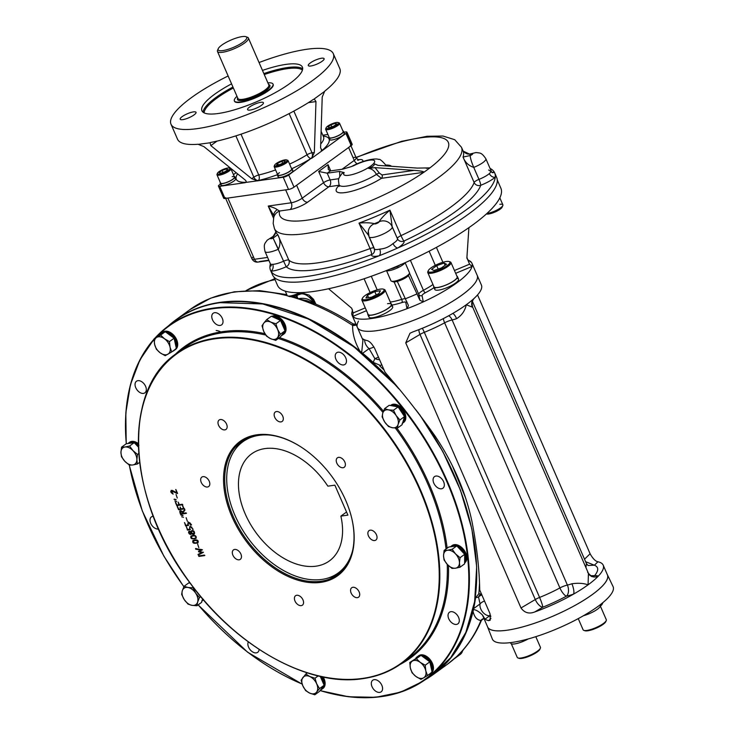 <?xml version="1.0" encoding="UTF-8"?>
<svg xmlns="http://www.w3.org/2000/svg" width="734" height="734" viewBox="0 0 734 734"><rect width="100%" height="100%" fill="white"/><g stroke="black" fill="none" stroke-linecap="round" stroke-linejoin="round"><path stroke-width="1.1" d="M342.897 130.891A8.01 1.982 156.5 0 1 343.54 131.303A8.01 1.982 156.5 0 1 336.979 136.313A8.01 1.982 156.5 0 1 328.85 137.689A8.01 1.982 156.5 0 1 328.988 136.946M342.888 132.698A8.01 1.982 156.5 0 1 344.347 133.175A8.01 1.982 156.5 0 1 337.796 138.185A8.01 1.982 156.5 0 1 329.667 139.561A8.01 1.982 156.5 0 1 330.309 138.166M291.407 168.279A8.01 1.982 156.5 0 1 292.049 168.692A8.01 1.982 156.5 0 1 290.196 171.105A8.01 1.982 156.5 0 1 282.434 174.848A8.01 1.982 156.5 0 1 277.369 175.077A8.01 1.982 156.5 0 1 277.498 174.334M291.407 170.086A8.01 1.982 156.5 0 1 292.866 170.563A8.01 1.982 156.5 0 1 291.013 172.976A8.01 1.982 156.5 0 1 283.251 176.72A8.01 1.982 156.5 0 1 278.177 176.949A8.01 1.982 156.5 0 1 278.828 175.554M234.219 176.408A8.01 1.982 156.5 0 1 234.862 176.821A8.01 1.982 156.5 0 1 230.88 180.573A8.01 1.982 156.5 0 1 222.576 183.601A8.01 1.982 156.5 0 1 220.182 183.206A8.01 1.982 156.5 0 1 220.31 182.463M234.219 178.215A8.01 1.982 156.5 0 1 235.678 178.701A8.01 1.982 156.5 0 1 231.696 182.445A8.01 1.982 156.5 0 1 223.393 185.482A8.01 1.982 156.5 0 1 220.989 185.078A8.01 1.982 156.5 0 1 221.64 183.683M451.805 545.812A10.707 6.927 54 0 1 452.172 545.509A10.707 6.927 54 0 1 454.328 544.656A10.707 6.927 54 0 1 465.017 551.573A10.707 6.927 54 0 1 464.75 562.831A10.707 6.927 54 0 1 464.613 562.923L464.75 562.831M464.613 562.776L466.118 559.125L465.723 555.537L464.117 551.821L461.53 548.555L458.365 546.215L455.098 545.169L451.327 546.124M466.118 559.125L464.613 562.749M450.841 546.509L452.016 545.757M451.291 546.151L450.401 546.793A10.707 6.927 54 0 1 450.401 546.793A10.707 6.927 54 0 1 452.557 545.94A10.707 6.927 54 0 1 455.19 546.124M452.025 545.72L454.942 545.215L458.199 546.224L461.374 548.527L463.98 551.775L465.622 555.482L466.053 559.079M458.374 547.582A10.707 6.927 54 0 1 463.117 552.629M464.677 556.225A10.707 6.927 54 0 1 464.622 561.96M405.095 262.699A10.707 2.642 156.5 0 1 388.892 270.708A10.707 2.642 156.5 0 1 386.222 270.635M400.856 264.561L401.599 264.24M389.91 269.158L397.461 266.644L400.801 264.433M399.837 265.002L393.681 268.112L389.993 269.121M390.736 405.379A10.707 6.927 54 0 1 391.112 405.076A10.707 6.927 54 0 1 401.434 407.82A10.707 6.927 54 0 1 405.517 419.729A10.707 6.927 54 0 1 403.691 422.399A10.707 6.927 54 0 1 403.205 422.701M402.149 423.399L404.177 421.6L405.058 418.692L404.663 415.105L403.049 411.398L400.47 408.122L397.305 405.783L394.039 404.746L391.112 405.076M402.847 423.013L403.691 422.399M390.516 405.526L393.883 404.783L397.14 405.792L400.314 408.095L402.92 411.352L404.562 415.059L404.994 418.655L404.15 421.591L402.149 423.417M404.039 418.233A10.707 6.927 54 0 1 403.746 421.013A10.707 6.927 54 0 1 402.553 423.123M390.983 405.608A10.707 6.927 54 0 1 396.323 406.563M399.388 408.829A10.707 6.927 54 0 1 403.25 414.664M418.38 656.003A10.707 6.927 54 0 1 418.756 655.701A10.707 6.927 54 0 1 427.307 656.893A10.707 6.927 54 0 1 431.335 673.014A10.707 6.927 54 0 1 430.886 673.307M431.821 672.225L432.702 669.307L432.308 665.729L430.693 662.013L428.106 658.747L424.94 656.407L421.032 655.361M430.482 673.638L431.335 673.014M431.564 672.372L429.785 674.041L431.592 672.39M421.683 655.361L417.903 656.315M432.473 669.472L431.785 672.206M417.426 656.701L418.6 655.948M415.738 658.352A10.707 6.927 54 0 1 416.985 656.985A10.707 6.927 54 0 1 419.674 656.077M422.756 656.627A10.707 6.927 54 0 1 425.536 658.178A10.707 6.927 54 0 1 428.069 660.554M418.6 655.902L421.518 655.407L424.775 656.407L427.95 658.719L430.564 661.967L432.207 665.674L432.638 669.27M430.555 673.317A10.707 6.927 54 0 1 429.564 674.298L430.005 673.931M430.298 663.921A10.707 6.927 54 0 1 431.665 670.114M429.564 674.298A10.707 6.927 54 0 1 428.317 674.941M203.428 599.861A10.707 6.927 54 0 1 203.235 600.008A10.707 6.927 54 0 1 202.786 600.293M202.382 600.623L203.235 600.008M201.694 601.008L203.492 599.375M203.465 599.366L201.694 601.036M203.006 599.366A10.707 6.927 54 0 1 202.098 600.733M129.193 442.584A10.707 6.927 54 0 1 129.597 442.263A10.707 6.927 54 0 1 131.744 441.409A10.707 6.927 54 0 1 138.341 443.602M138.946 445.309L135.781 442.969L132.524 441.923L128.744 442.877L132.359 441.969L135.616 442.978L138.79 445.281M128.267 443.263L127.826 443.547A10.707 6.927 54 0 1 127.826 443.547A10.707 6.927 54 0 1 129.982 442.694A10.707 6.927 54 0 1 132.606 442.877M135.79 444.327A10.707 6.927 54 0 1 138.405 446.556M162.645 332.374A10.707 6.927 54 0 1 163.012 332.071A10.707 6.927 54 0 1 171.563 333.264A10.707 6.927 54 0 1 175.591 349.393A10.707 6.927 54 0 1 175.142 349.678M176.077 348.595L176.967 345.686L176.564 342.099L174.958 338.383L172.371 335.117L169.205 332.777L165.939 331.731L162.168 332.685M165.939 331.731L165.297 331.731M174.747 350.008L175.591 349.393M174.05 350.393L175.857 348.76L174.05 350.412M176.738 345.842L176.05 348.577M167.022 333.007A10.707 6.927 54 0 1 169.802 334.548A10.707 6.927 54 0 1 172.334 336.924M174.554 340.292A10.707 6.927 54 0 1 175.931 346.485M174.82 349.687A10.707 6.927 54 0 1 173.82 350.678A10.707 6.927 54 0 1 172.582 351.311M161.682 333.071L165.783 331.777L169.04 332.786L172.215 335.089L174.82 338.337L176.463 342.044L176.674 345.806M159.994 334.722A10.707 6.927 54 0 1 161.251 333.355A10.707 6.927 54 0 1 163.939 332.456M271.736 316.409A10.707 6.927 54 0 1 284.966 324.281A10.707 6.927 54 0 1 283.92 333.988A10.707 6.927 54 0 1 283.434 334.3M282.379 334.988L284.407 333.19L285.287 330.282L284.893 326.694L283.278 322.988L280.691 319.712L277.525 317.382L274.268 316.336L272.075 316.565M284.113 332.052A10.707 6.927 54 0 1 282.15 335.273L283.92 333.988M281.434 322.51A10.707 6.927 54 0 1 283.196 325.566A10.707 6.927 54 0 1 284.15 328.74M282.15 335.273A10.707 6.927 54 0 1 281.305 335.759M272.112 316.583L274.103 316.382L277.36 317.382L280.535 319.685L283.15 322.942L284.792 326.648L285.223 330.245L284.37 333.181L282.37 335.007M273.186 317.079A10.707 6.927 54 0 1 278.7 319.602M323.199 677.042A10.707 6.927 54 0 1 324.052 678.721A10.707 6.927 54 0 1 323.006 688.419A10.707 6.927 54 0 1 322.556 688.703M321.464 689.419L323.492 687.62L324.382 684.712L323.978 681.124L321.896 676.766M322.162 689.033L323.006 688.419M323.492 687.62L321.464 689.437M324.153 684.877L323.465 687.611M320.529 676.941A10.707 6.927 54 0 1 322.29 679.996A10.707 6.927 54 0 1 323.235 683.171M321.767 676.739L323.877 681.079L324.309 684.675M323.199 686.483A10.707 6.927 54 0 1 321.235 689.703L321.685 689.336M321.235 689.703A10.707 6.927 54 0 1 320.4 690.189M222.824 50.6A15.588 3.853 156.5 0 1 218.227 48.719A15.588 3.853 156.5 0 1 230.907 40.076A15.588 3.853 156.5 0 1 245.881 36.7A15.588 3.853 156.5 0 1 240.578 43.774A15.588 3.853 156.5 0 1 222.824 50.6M246.496 37.058A16.854 4.165 156.5 0 1 247.45 37.26A16.854 4.165 156.5 0 1 248.386 38.012A16.854 4.165 156.5 0 1 240.009 45.903A16.854 4.165 156.5 0 1 222.53 52.288A16.854 4.165 156.5 0 1 217.475 51.453A16.854 4.165 156.5 0 1 217.558 50.261A16.854 4.165 156.5 0 1 218.062 49.417M267.901 82.896A21.066 5.202 156.5 0 1 273.011 84.08A21.066 5.202 156.5 0 1 262.533 93.934A21.066 5.202 156.5 0 1 240.688 101.916A21.066 5.202 156.5 0 1 234.366 100.879A21.066 5.202 156.5 0 1 236.99 96.337M217.016 141.112L210.823 145.607L210.062 142.671L210.713 142.451A88.493 21.864 -23.5 0 0 313.262 99.494L314.317 99.062L315.969 101.567L314.336 152.47L311.611 158.361L345.934 133.432A4.211 1.037 -23.5 0 0 346.916 132.157A4.211 1.037 -23.5 0 0 345.65 131.955L343.925 132.193M224.43 197.207A4.211 1.037 -23.5 0 0 223.723 198.272A4.211 1.037 -23.5 0 0 224.989 198.474L288.526 189.445A4.211 1.037 -23.5 0 0 294.022 187.142L351.228 145.598A4.211 1.037 -23.5 0 0 352.201 144.332A4.211 1.037 -23.5 0 0 350.944 144.121L346.2 133.23M220.53 184.014L219.402 184.83A4.211 1.037 -23.5 0 0 218.429 186.097A4.211 1.037 -23.5 0 0 219.695 186.308L245.11 182.693C246.661 182.179 246.56 181.179 244.789 179.683L203.887 146.598L198.006 144.259A88.493 21.864 -23.5 0 1 177.518 139.203L171.004 124.22A88.493 21.864 -23.5 0 0 260.873 108.99A88.493 21.864 -23.5 0 0 333.3 53.655A88.493 21.864 -23.5 0 0 259.047 62.537M245.872 182.417L283.241 177.27A4.211 1.037 -23.5 0 0 288.728 174.976L311.023 158.443A4.211 2.119 58 0 1 307.032 154.755L289.141 113.605M182.188 116.605A8.634 2.138 -23.5 0 0 180.188 119.211A8.634 2.138 -23.5 0 0 188.959 117.715A8.634 2.138 -23.5 0 0 196.033 112.32A8.634 2.138 -23.5 0 0 190.565 112.568A8.634 2.138 -23.5 0 0 182.188 116.605M322.116 61.271A8.634 2.138 -23.5 0 0 324.116 58.674A8.634 2.138 -23.5 0 0 318.648 58.922A8.634 2.138 -23.5 0 0 310.271 62.959A8.634 2.138 -23.5 0 0 308.271 65.565A8.634 2.138 -23.5 0 0 313.739 65.308A8.634 2.138 -23.5 0 0 322.116 61.271M250.184 110.054A8.634 2.138 -23.5 0 0 259.139 106.779A8.634 2.138 -23.5 0 0 263.433 102.732A8.634 2.138 -23.5 0 0 257.964 102.989A8.634 2.138 -23.5 0 0 249.588 107.017A8.634 2.138 -23.5 0 0 247.587 109.623A8.634 2.138 -23.5 0 0 250.184 110.054M273.085 84.282A21.066 5.202 156.5 0 1 268.305 90.814A21.066 5.202 156.5 0 1 247.496 100.769A21.066 5.202 156.5 0 1 234.467 101.072M262.478 70.409A54.775 13.533 156.5 0 1 302.39 67.097A54.775 13.533 156.5 0 1 275.14 92.723A54.775 13.533 156.5 0 1 218.347 113.486A54.775 13.533 156.5 0 1 201.914 110.779A54.775 13.533 156.5 0 1 231.559 83.85M228.136 75.978A88.493 21.864 -23.5 0 0 191.491 97.567A88.493 21.864 -23.5 0 0 171.004 124.22M321.822 150.461A4.211 3.037 81.9 0 0 322.465 150.131L323.052 150.048L322.134 150.461L320.584 147.938L322.217 97.035L324.703 91.19A88.493 21.864 -23.5 0 0 339.814 68.629L333.3 53.655M313.941 99.163L324.244 91.677M277.333 174.738A50.563 12.487 -23.5 0 1 258.35 180.5A4.211 2.486 77.3 0 0 258.744 174.976A4.211 1.037 -23.5 0 0 253.836 177.169A4.211 2.725 -126 0 0 258.35 180.5L257.817 180.885L251.725 178.701L210.823 145.607M209.841 142.809L198.611 144.304M236.137 172.683L233.449 174.628M327.914 134.478L322.813 135.203M299.72 292.655A10.111 2.496 156.5 0 1 290.187 295.976A10.111 2.496 156.5 0 1 287.719 295.93A10.111 2.496 156.5 0 1 287.159 295.472L285.269 291.132M301.766 292.591A8.762 2.165 156.5 0 1 291.545 296.573A8.762 2.165 156.5 0 1 289.398 296.527A8.762 2.165 156.5 0 1 288.893 296.077M405.122 262.689L409.462 272.663A10.111 2.496 156.5 0 1 409.407 273.378A10.111 2.496 156.5 0 1 407.122 275.709A10.111 2.496 156.5 0 1 391.47 281.177A10.111 2.496 156.5 0 1 390.91 280.727L386.57 270.736M408.719 274.342A8.762 2.165 156.5 0 1 408.7 275.021A8.762 2.165 156.5 0 1 406.719 277.039A8.762 2.165 156.5 0 1 393.158 281.773A8.762 2.165 156.5 0 1 392.644 281.333M499.836 204.327A10.111 2.496 156.5 0 1 502.873 204.832A10.111 2.496 156.5 0 1 502.818 205.548A10.111 2.496 156.5 0 1 496.734 210.144A10.111 2.496 156.5 0 1 487.358 213.392A10.111 2.496 156.5 0 1 486.954 213.438M502.129 206.511A8.762 2.165 156.5 0 1 502.111 207.181A8.762 2.165 156.5 0 1 494.982 212.043A8.762 2.165 156.5 0 1 486.559 213.943A8.762 2.165 156.5 0 1 486.459 213.897L486.559 213.943M281.81 161.232L285.15 160.764L284.214 162.416L279.948 164.535L276.617 165.012L277.544 163.361L281.81 161.232L282.663 163.187M278.168 164.792L277.544 163.361M274.599 165.545A7.588 1.872 -23.5 0 0 274.213 166.132A7.588 1.872 -23.5 0 0 274.167 166.673A7.588 1.872 -23.5 0 0 278.975 166.453A7.588 1.872 -23.5 0 0 286.324 162.911A7.588 1.872 -23.5 0 0 288.086 160.627A7.588 1.872 -23.5 0 0 287.664 160.287A7.588 1.872 -23.5 0 0 286.966 160.177M285.425 162.242A6.744 1.67 -23.5 0 0 286.609 159.911A6.744 1.67 -23.5 0 0 280.14 161.37A6.744 1.67 -23.5 0 0 274.654 165.113A6.744 1.67 -23.5 0 0 278.14 165.609A6.744 1.67 -23.5 0 0 285.425 162.242M279.507 172.628A7.588 1.872 -23.5 0 0 277.755 174.912A7.588 1.872 -23.5 0 0 285.453 173.6A7.588 1.872 -23.5 0 0 291.664 168.866L288.086 160.627M227.935 169.582L224.925 171.765L220.539 173.261L219.154 172.582L222.154 170.407L226.54 168.903L227.935 169.582M227.1 170.187L226.54 168.903M223.026 172.417L222.154 170.407M217.411 173.683A7.588 1.872 -23.5 0 0 217.025 174.27A7.588 1.872 -23.5 0 0 216.98 174.802A7.588 1.872 -23.5 0 0 219.255 175.178A7.588 1.872 -23.5 0 0 227.118 172.306A7.588 1.872 -23.5 0 0 230.898 168.756A7.588 1.872 -23.5 0 0 230.476 168.416A7.588 1.872 -23.5 0 0 229.779 168.306M219.457 174.05A6.744 1.67 -23.5 0 0 227.127 171.095A6.744 1.67 -23.5 0 0 229.421 168.04A6.744 1.67 -23.5 0 0 222.952 169.499A6.744 1.67 -23.5 0 0 217.466 173.242A6.744 1.67 -23.5 0 0 219.457 174.05M216.98 174.802L220.567 183.041A7.588 1.872 -23.5 0 0 228.265 181.738A7.588 1.872 -23.5 0 0 234.476 176.995A7.588 1.872 -23.5 0 0 232.201 176.619M327.97 126.964L330.97 124.78L335.365 123.275L336.75 123.954L333.75 126.138L329.355 127.643L327.97 126.964M331.841 126.789L330.97 124.78M335.915 124.56L335.365 123.275M326.089 128.156A7.588 1.872 -23.5 0 0 325.694 128.744A7.588 1.872 -23.5 0 0 325.657 129.285A7.588 1.872 -23.5 0 0 327.933 129.661A7.588 1.872 -23.5 0 0 335.796 126.789A7.588 1.872 -23.5 0 0 339.567 123.239A7.588 1.872 -23.5 0 0 339.145 122.899A7.588 1.872 -23.5 0 0 338.447 122.789M336.447 122.486A6.744 1.67 -23.5 0 0 330.19 124.661A6.744 1.67 -23.5 0 0 326.135 127.725A6.744 1.67 -23.5 0 0 332.952 127.037A6.744 1.67 -23.5 0 0 338.099 122.523A6.744 1.67 -23.5 0 0 336.447 122.486M325.657 129.285L329.236 137.524A7.588 1.872 -23.5 0 0 331.511 137.9A7.588 1.872 -23.5 0 0 339.374 135.019A7.588 1.872 -23.5 0 0 343.145 131.478L339.567 123.239M382.01 174.94A2.532 1.826 81.9 0 1 381.432 178.325L376.423 174.398C374.45 170.774 371.808 168.756 368.505 168.352L375.046 167.636L379.34 173.086L382.01 174.94L414.205 170.361C420.261 170.838 423.536 171.426 424.013 172.123L423.812 172.297A2.532 1.826 81.9 0 0 424.013 172.123M426.243 168.306L430.051 167.765A2.532 1.826 -98.1 0 1 429.83 167.893L417.325 168.095L378.166 165.37L374.579 163.948L377.909 165.343M339.796 176.444L339.585 171.435L344.182 172.6L341.888 173.563C338.035 179.417 338.117 178.16 339.025 184.739A25.268 6.239 156.5 0 0 352.889 184.729A25.268 6.239 156.5 0 0 376.423 174.398A2.532 0.505 154 0 1 379.34 173.086M339.154 185.243L328.979 186.693L307.656 202.171A5.055 3.266 54 0 1 302.234 198.171L323.556 182.693A5.055 3.266 -126 0 0 328.979 186.693A5.055 3.652 -98.1 0 0 330.144 179.931A5.055 1.248 -23.5 0 0 323.556 182.693L318.675 171.453L327.217 173.187L330.144 179.931L338.86 178.692M385.515 165.655L386.524 165.801L385.359 164.59C381.808 160.489 379.551 158.773 378.588 159.452C376.661 158.122 364.679 159.361 351.54 166.545L342.705 169.169L330.337 170.921L328.318 169.526L328.034 164.655L330.74 170.866M351.641 166.49L353.54 165.801A16.854 4.165 156.5 0 1 374.523 160.829A16.854 4.165 156.5 0 1 358.339 172.582A16.854 4.165 156.5 0 1 344.182 172.6M351.769 166.444L353.54 165.801M375.046 167.636L414.205 170.361M356.118 157.682A91.86 22.69 156.5 0 1 438.684 137.194A91.86 22.69 156.5 0 1 430.051 167.765L423.913 172.279M374.579 163.948C374.285 165.535 372.266 167.003 368.505 168.352M355.99 157.397L401.617 141.313L427.096 136.285L442.978 136.038L454.722 139.699L461.484 147.295A101.971 25.195 156.5 0 1 378.01 211.062A101.971 25.195 156.5 0 1 274.452 228.613L273.176 223.457L273.736 217.503A10.111 9.625 14.3 0 1 279.626 211.016L290.095 209.529A5.055 3.652 81.9 0 0 291.26 202.767L268.222 206.043L273.543 218.292M339.585 171.435L327.217 173.187L330.337 170.921M273.975 216.713A10.111 7.175 -2.1 0 1 273.754 215.411A10.111 7.175 -2.1 0 1 273.754 215.392A10.111 7.175 -2.1 0 1 277.278 209.713C275.745 208.41 272.727 207.181 268.222 206.043L273.754 215.539M277.278 209.713L279.626 211.016A91.86 22.69 156.5 0 0 328.337 215.695A91.86 22.69 156.5 0 0 423.812 172.297L381.432 178.325A30.314 7.487 156.5 0 1 346.338 192.4A30.314 7.487 156.5 0 1 339.172 185.317M368.229 232.017A10.111 9.689 7.8 0 1 374.404 223.696C370.551 222.696 365.413 222.503 358.999 223.118L370.074 248.578A101.971 25.195 156.5 0 1 288.838 260.13A5.055 4.872 -47.7 0 1 286.232 266.754A17.699 4.376 156.5 0 1 270.947 271.149A122.202 30.186 156.5 0 1 270.562 270.387A122.202 30.186 156.5 0 1 269.965 266.13A122.202 30.186 156.5 0 1 270.406 263.882M368.523 235.284L358.999 223.118A101.971 25.195 156.5 0 0 389.919 210.163L400.993 235.632A5.055 1.248 156.5 0 0 397.333 238.467M392.176 226.623A12.643 3.119 156.5 0 1 392.231 226.742A12.643 3.119 156.5 0 1 381.891 234.641A12.643 3.119 156.5 0 1 369.046 236.816A12.643 3.119 156.5 0 1 368.991 236.33A10.111 9.689 8 0 1 374.404 223.705A15.166 3.743 156.5 0 1 374.404 223.705A2.532 0.624 156.5 0 0 376.854 223.42A2.532 0.624 156.5 0 0 379.038 221.76C381.386 218.154 385.011 214.291 389.919 210.163L392.176 226.623A10.111 9.79 147 0 0 379.038 221.76L379.038 221.76A107.026 26.442 156.5 0 1 374.404 223.696M391.461 225.283A10.111 9.79 147.3 0 0 379.038 221.76M273.498 236.541A10.111 1.459 68.6 0 0 273.094 236.421A10.111 1.459 68.6 0 0 272.874 236.853L275.8 232.127M275.966 231.045C275.424 234.027 274.47 235.816 273.094 236.421A10.111 1.468 68.6 0 0 273.076 236.431A10.111 1.468 68.6 0 0 272.855 236.862A107.026 26.442 156.5 0 0 273.121 238.1L283.59 261.194A5.055 1.248 156.5 0 1 288.838 260.13L277.764 234.669C280.434 239.504 280.645 244.358 278.388 249.211A5.055 1.248 156.5 0 1 278.388 249.211L273.094 238.11A15.166 3.743 156.5 0 1 273.121 238.1L277.764 234.669A101.971 25.195 156.5 0 1 276.085 232.366L274.452 228.613M462.86 150.635C465.154 153.351 467.466 154.489 469.769 154.039L476.146 152.525C479.999 153.259 481.265 151.993 485.853 158.755A12.643 3.119 156.5 0 1 473.751 167.389A5.055 1.248 156.5 0 1 473.751 167.389A10.111 1.459 -111.4 0 1 470.228 155.535L463.053 157.058L474.127 182.518A101.971 25.195 156.5 0 1 400.993 235.632A5.055 0.541 64.9 0 0 403.948 241.036A17.699 4.376 156.5 0 1 397.837 247.945A122.202 30.186 156.5 0 1 379.184 255.762A122.202 30.186 156.5 0 1 270.947 271.149A5.055 4.165 -91.8 0 0 272.672 264.341L270.589 264.304L270.883 266.13L271.332 265.451M463.347 151.213L469.98 154.287A15.166 3.743 156.5 0 1 469.98 154.287L469.98 154.287A107.026 26.442 156.5 0 1 470.228 155.535A15.166 3.743 156.5 0 1 470.246 155.525A10.111 1.468 -111.4 0 0 473.751 167.389C468.521 165.655 464.961 162.214 463.053 157.058A101.971 25.195 156.5 0 0 463.117 151.039L461.484 147.295M485.853 158.755L491.376 171.453L489.367 173.573A5.055 3.863 -131 0 0 495.276 177.188A122.202 30.186 156.5 0 1 397.837 247.945A5.055 2.578 57.8 0 1 393.02 243.541C389.075 246.963 384.634 248.826 379.689 249.12A5.055 3.019 -102.6 0 1 379.184 255.762A17.699 4.376 156.5 0 1 371.496 254.634A107.026 26.442 156.5 0 1 286.232 266.754L283.59 261.194A12.643 3.119 156.5 0 1 272.672 264.341M270.91 265.754A5.055 3.863 49 0 1 269.965 266.13A17.699 4.376 156.5 0 1 270.892 265.369M490.037 168.389A122.202 30.186 156.5 0 1 494.303 172.16A122.202 30.186 156.5 0 1 494.688 172.93A122.202 30.186 156.5 0 1 495.276 177.188A17.699 4.376 156.5 0 1 480.715 185.298A107.026 26.442 156.5 0 1 403.948 241.036A5.055 4.899 -33 0 1 397.479 238.807M491.982 172.398A17.699 4.376 156.5 0 1 494.303 172.16A5.055 4.165 -91.8 0 1 492.514 172.719L488.67 169.985M225.347 197.648A8.432 2.083 -23.5 0 0 227.87 198.07L285.645 189.849L291.26 202.767A8.432 2.083 156.5 0 0 302.234 198.171L296.619 185.252L348.632 147.488A8.432 2.083 -23.5 0 0 350.577 144.947M272.874 236.853A15.166 3.743 156.5 0 1 272.855 236.862A2.532 0.624 156.5 0 0 270.424 238.55A2.532 0.624 156.5 0 0 273.094 238.11M494.688 172.93L496.643 177.426A122.202 30.186 156.5 0 1 396.617 253.836A122.202 30.186 156.5 0 1 272.516 274.874L270.562 270.387M466.888 257.698A63.665 15.726 -23.5 0 0 466.943 257.212L468.898 227.65L466.888 257.698L469.577 264.176L472.045 266.47A65.317 16.139 -23.5 0 0 471.907 263.203A65.317 16.139 -23.5 0 0 471.182 262.084L471.191 262.166M408.434 305.674L406.985 308.702A65.317 16.139 -23.5 0 0 423.289 301.876L419.912 300.234L408.425 275.47M366.486 310.684L352.834 316.4L353.1 312.959L351.751 308.28L352.403 310.757L351.981 312.014A65.317 16.139 -23.5 0 0 352.118 315.29A65.317 16.139 -23.5 0 0 352.834 316.4A65.317 16.139 -23.5 0 0 406.985 308.702L405.764 302.445A5.9 1.459 -23.5 0 0 401.966 302.555A2.532 0.982 72.7 0 0 401.691 299.38L394.094 281.911M352.494 309.821L352.403 310.757A65.317 16.139 -23.5 0 0 351.981 312.014L352.054 311.987M470.989 262.166L467.622 259.506L466.943 257.212M432.977 284.535A33.709 8.331 -23.5 0 1 423.426 290.279A2.532 0.734 -117.9 0 0 425.335 292.765A5.9 1.459 -23.5 0 0 422.068 295.618L423.289 301.876A65.317 16.139 -23.5 0 0 472.045 266.47L455.676 273.323M358.431 321.153L357.999 322.18A65.317 16.139 -23.5 0 0 357.385 327.41A65.317 16.139 -23.5 0 0 412.26 320.831A65.317 16.139 -23.5 0 0 420.435 317.565A65.317 16.139 -23.5 0 0 477.183 275.323L471.907 263.203M471.182 262.084A65.317 16.139 -23.5 0 0 468.191 260.258M408.269 305.115L397.277 281.397M466.879 258.139L467.622 259.506M328.575 288.756L351.751 308.28M273.901 277.002L277.535 285.379A121.78 30.085 -23.5 0 0 401.214 264.414A121.78 30.085 -23.5 0 0 500.891 188.262L497.257 179.885M222.191 332.796A19.387 13.983 81.9 0 0 216.154 330.511M194.941 540.435C192.363 541.674 192.721 542.49 196.015 542.903C198.611 541.646 198.253 540.82 194.941 540.435M192.235 531.012C189.143 534.581 197.776 533.572 192.235 531.012M189.601 531.71L189.198 531.866C188.895 533.251 189.464 533.875 190.913 533.719L189.858 531.526L189.335 531.783M191.033 533.609L189.858 531.526M194.015 533.535L194.308 532.077L193.501 531.058L191.904 531.113M190.968 531.48L191.546 530.746M194.482 533.939L191.776 533.581M191.326 534.068L189.849 533.893L188.913 532.792L189.014 531.343M183.014 515.451L181.17 514.91M180.812 511.038L180.683 513.616L183.078 513.277L180.812 511.038M183.014 513.13L181.069 510.846L180.527 511.121M183.06 511.543L184.885 509.524M186.482 513.204L180.775 514.011L180.105 510.653M182.775 504.588L177.032 505.405L175.674 502.285M178.848 504.588L178.114 502.111M176.151 499.652L174.307 499.111M137.909 380.671A7.166 4.633 -126 0 0 136.469 381.24A7.166 4.633 -126 0 0 139.166 392.029A7.166 4.633 -126 0 0 144.892 392.828A7.166 4.633 -126 0 0 145.075 385.295A7.166 4.633 -126 0 0 137.909 380.671M153.268 516.268A7.166 4.633 -126 0 0 152.874 516.305A7.166 4.633 -126 0 0 151.433 516.874A7.166 4.633 -126 0 0 151.25 524.397A7.166 4.633 -126 0 0 158.406 529.03A7.166 4.633 -126 0 0 158.535 529.012M248.321 641.892A7.166 4.633 -126 0 0 250.487 650.14A7.166 4.633 -126 0 0 257.717 652.306A7.166 4.633 -126 0 0 258.937 650.526A7.166 4.633 -126 0 0 259.13 649.434M374.184 679.656A7.166 4.633 -126 0 0 372.744 680.225A7.166 4.633 -126 0 0 373.202 688.749A7.166 4.633 -126 0 0 381.166 691.823A7.166 4.633 -126 0 0 381.863 685.327A7.166 4.633 -126 0 0 374.184 679.656M450.896 611.688A7.166 4.633 -126 0 0 449.456 612.257A7.166 4.633 -126 0 0 449.914 620.78A7.166 4.633 -126 0 0 457.869 623.854A7.166 4.633 -126 0 0 455.181 613.064A7.166 4.633 -126 0 0 450.896 611.688M435.941 476.054A7.166 4.633 -126 0 0 434.5 476.623A7.166 4.633 -126 0 0 434.959 485.146A7.166 4.633 -126 0 0 442.914 488.22A7.166 4.633 -126 0 0 443.097 480.687A7.166 4.633 -126 0 0 435.941 476.054M338.071 352.21A7.166 4.633 -126 0 0 336.631 352.779A7.166 4.633 -126 0 0 335.41 354.568A7.166 4.633 -126 0 0 338.135 362.532A7.166 4.633 -126 0 0 345.044 364.367A7.166 4.633 -126 0 0 345.228 356.843A7.166 4.633 -126 0 0 338.071 352.21M214.622 312.693A7.166 4.633 -126 0 0 213.181 313.262A7.166 4.633 -126 0 0 212.484 319.758A7.166 4.633 -126 0 0 221.604 324.859A7.166 4.633 -126 0 0 221.778 317.327A7.166 4.633 -126 0 0 214.622 312.693M368.459 535.912A5.826 3.771 54 0 1 369.037 530.627A5.826 3.771 54 0 1 375.505 533.132A5.826 3.771 54 0 1 375.881 540.068A5.826 3.771 54 0 1 368.459 535.912M351.136 593.035A5.826 3.771 54 0 1 351.705 587.75A5.826 3.771 54 0 1 358.183 590.246A5.826 3.771 54 0 1 358.559 597.182A5.826 3.771 54 0 1 351.136 593.035M294.985 601.018A5.826 3.771 54 0 1 295.554 595.733A5.826 3.771 54 0 1 302.032 598.238A5.826 3.771 54 0 1 302.408 605.165A5.826 3.771 54 0 1 294.985 601.018M232.898 555.188A5.826 3.771 54 0 1 233.467 549.904A5.826 3.771 54 0 1 239.945 552.408A5.826 3.771 54 0 1 240.321 559.336A5.826 3.771 54 0 1 232.898 555.188M201.244 482.394A5.826 3.771 54 0 1 201.822 477.109A5.826 3.771 54 0 1 208.3 479.614A5.826 3.771 54 0 1 208.667 486.541A5.826 3.771 54 0 1 201.244 482.394M218.576 425.28A5.826 3.771 54 0 1 219.145 419.995A5.826 3.771 54 0 1 225.622 422.49A5.826 3.771 54 0 1 225.999 429.427A5.826 3.771 54 0 1 218.576 425.28M274.727 417.288A5.826 3.771 54 0 1 275.296 412.003A5.826 3.771 54 0 1 281.773 414.508A5.826 3.771 54 0 1 282.15 421.444A5.826 3.771 54 0 1 274.727 417.288M336.814 463.117A5.826 3.771 54 0 1 337.383 457.832A5.826 3.771 54 0 1 343.861 460.337A5.826 3.771 54 0 1 344.237 467.274A5.826 3.771 54 0 1 336.814 463.117M176.903 492.853L175.912 489.596L177.591 493.468L171.316 491L173.151 494.12C170.334 492.285 170.031 491.037 172.251 490.376L176.903 492.853M177.252 498.01L176.05 494.45M176.619 501.515L174.775 500.983L176.619 501.515M175.894 499.845L174.05 499.304L175.894 499.845M176.766 505.598L175.417 502.478L176.94 505.01L178.912 504.735L178.261 502.239L179.325 504.68L182.289 504.258L182.518 504.772L176.766 505.598M183.656 508.442L182.527 505.827L184.28 508.91L178.582 509.726L177.215 506.588L178.757 509.139L180.692 508.864L179.986 507.24L181.096 508.809L183.656 508.442M180.509 514.204C179.05 510.589 179.83 509.791 182.83 511.809L184.629 509.717L184.885 510.314L183.124 512.396L183.482 513.222L185.996 512.864L186.225 513.387L180.509 514.204M183.491 517.314L181.647 516.773L183.491 517.314M182.757 515.635L180.913 515.094L182.757 515.635M187.353 521.25L186.152 517.699M185.757 525.278L187.72 524.994L188.133 522.103L190.923 525.186C188.592 521.837 187.739 521.929 188.363 525.471L185.583 525.865L184.638 522.709L185.757 525.278M187.583 529.489L189.555 529.205L189.968 526.315L193.161 529.333L191.326 527.104L190.198 526.838L189.601 527.232L190.189 529.673L187.409 530.067L186.473 526.92L187.583 529.489M191.611 533.416C189.996 537.233 186.335 528.865 190.923 531.838L192.28 530.517C195.923 530.875 194.758 536.802 191.611 533.416M192.776 535.453C195.583 535.233 196.657 536.196 196.024 538.352C191.831 539.435 190.161 538.664 191.005 536.031L192.776 535.453M194.712 539.903C197.519 539.692 198.602 540.655 197.96 542.811C193.776 543.885 192.106 543.114 192.941 540.49L194.712 539.903M198.822 547.619L197.62 544.068M201.006 549.977L195.73 549.206L195.501 548.665L201.988 549.601L199.382 551.454L203.208 552.418L198.253 555.005L198.015 554.473L202.006 552.335L198.758 551.895L198.474 551.252L201.006 549.977M198.886 556.427L198.657 555.904L204.355 555.087L204.584 555.61L198.886 556.427M320.923 582.356A83.015 53.692 54 0 1 224.494 491.523A83.015 53.692 54 0 1 299.848 446.235A83.015 53.692 54 0 1 351.54 517.424A83.015 53.692 54 0 1 320.923 582.356M351.485 517.195A82.171 53.142 54 0 1 337.649 574.694A82.171 53.142 54 0 1 321.125 581.227A82.171 53.142 54 0 1 239.027 528.095A82.171 53.142 54 0 1 241.091 441.721A82.171 53.142 54 0 1 257.625 435.189A82.171 53.142 54 0 1 300.05 446.364M472.081 530.645A218.521 141.332 -126 0 0 417.518 411.884M397.654 387.46A218.521 141.332 -126 0 0 324.575 327.52M200.914 549.968L195.758 548.481M201.933 552.326L199.015 551.711L198.73 551.069M203.474 552.234L198.51 554.821L198.272 554.28M202.419 549.821L199.639 551.271M198.079 542.71C194.097 543.692 192.427 542.921 193.088 540.398M197.758 542.233L198.217 541.132L196.74 540.252L193.464 540.894M193.005 535.985L191.391 536.536C191.629 538.628 193.07 539.077 195.703 537.875C196.079 536.361 195.18 535.737 193.005 535.985L191.528 536.444M195.822 537.774L195.96 537.683C196.345 536.178 195.446 535.545 193.271 535.792M196.143 538.261C192.161 539.242 190.491 538.472 191.152 535.939M192.748 529.398L191.583 526.911L189.95 526.902M189.491 529.067L190.225 526.122M190.455 529.489L187.675 529.884L186.326 526.783M188.62 525.278L185.84 525.672L184.491 522.571M187.665 524.856L188.399 521.911M191.592 524.938L189.748 522.7L188.115 522.691M183.601 508.295L182.784 505.643M180.628 508.717L180.243 507.056M184.537 508.726L178.839 509.534L177.472 506.396M177.178 493.496L171.572 490.817M176.71 492.431L175.765 489.468M173.04 493.854L171.279 492.22L171.178 490.358M204.85 555.427L199.143 556.234L198.914 555.711M371.597 297.187L365.927 297.995L367.514 295.187L374.771 291.572L380.441 290.765L378.854 293.572L371.597 297.187M365.908 299.665A11.799 2.918 156.5 0 1 362.431 298.252A11.799 2.918 156.5 0 1 372.028 291.71A11.799 2.918 156.5 0 1 383.35 289.15A11.799 2.918 156.5 0 1 379.34 294.499A11.799 2.918 156.5 0 1 365.908 299.665M383.781 289.379A12.643 3.119 156.5 0 1 384.405 289.526A12.643 3.119 156.5 0 1 385.102 290.086A12.643 3.119 156.5 0 1 378.817 296.004A12.643 3.119 156.5 0 1 365.706 300.793A12.643 3.119 156.5 0 1 361.917 300.169A12.643 3.119 156.5 0 1 361.981 299.27A12.643 3.119 156.5 0 1 362.302 298.72M376.212 294.894L374.771 291.572M368.569 297.619L367.514 295.187M387.497 303.692A12.643 3.119 156.5 0 1 391.295 304.316A12.643 3.119 156.5 0 1 385.001 310.234A12.643 3.119 156.5 0 1 371.899 315.024A12.643 3.119 156.5 0 1 368.11 314.4L361.917 300.169M518.571 658.095A11.799 2.918 -23.5 0 0 518.993 658.325A11.799 2.918 -23.5 0 0 537.251 651.948A11.799 2.918 -23.5 0 0 539.921 649.232A11.799 2.918 -23.5 0 0 540.041 648.764M511.323 643.782L517.241 657.389A12.643 3.119 -23.5 0 0 517.947 657.948A12.643 3.119 -23.5 0 0 537.499 651.113A12.643 3.119 -23.5 0 0 540.362 648.205A12.643 3.119 -23.5 0 0 540.426 647.305L535.802 636.681M584.438 630.506A11.799 2.918 -23.5 0 0 584.86 630.735A11.799 2.918 -23.5 0 0 603.109 624.359A11.799 2.918 -23.5 0 0 605.789 621.643A11.799 2.918 -23.5 0 0 605.908 621.175M578.245 618.615L583.108 629.8A12.643 3.119 -23.5 0 0 583.805 630.368A12.643 3.119 -23.5 0 0 603.366 623.524A12.643 3.119 -23.5 0 0 606.229 620.615A12.643 3.119 -23.5 0 0 606.293 619.716L600.375 606.11M600.394 606.064A11.799 2.918 -23.5 0 0 602.33 603.908A11.799 2.918 -23.5 0 0 602.449 603.44M600.403 605.431A12.643 3.119 -23.5 0 0 602.77 602.88A12.643 3.119 -23.5 0 0 602.862 602.632M446.511 264.24L441.409 267.947L433.95 270.497L431.592 269.341L436.693 265.635L444.153 263.084L446.511 264.24M447.144 265.644A11.799 2.918 156.5 0 1 434.4 271.525A11.799 2.918 156.5 0 1 428.289 270.663A11.799 2.918 156.5 0 1 437.886 264.121A11.799 2.918 156.5 0 1 449.217 261.561A11.799 2.918 156.5 0 1 447.144 265.644M449.648 261.79A12.643 3.119 156.5 0 1 450.272 261.937A12.643 3.119 156.5 0 1 450.97 262.497A12.643 3.119 156.5 0 1 448.043 266.314A12.643 3.119 156.5 0 1 435.785 272.213A12.643 3.119 156.5 0 1 427.784 272.58A12.643 3.119 156.5 0 1 427.849 271.681A12.643 3.119 156.5 0 1 428.17 271.13M445.107 265.268L444.153 263.084M438.18 269.048L436.693 265.635M450.97 262.497L457.154 276.727A12.643 3.119 156.5 0 1 454.227 280.535A12.643 3.119 156.5 0 1 441.978 286.443A12.643 3.119 156.5 0 1 433.968 286.81L427.784 272.58M456.887 276.103A12.937 3.193 156.5 0 1 457.429 276.608A12.937 3.193 156.5 0 1 450.997 282.663A12.937 3.193 156.5 0 1 437.583 287.572A12.937 3.193 156.5 0 1 433.702 286.93A12.937 3.193 156.5 0 1 433.702 286.187M456.805 278.397A12.937 3.193 156.5 0 1 458.539 279.159A12.937 3.193 156.5 0 1 452.098 285.214A12.937 3.193 156.5 0 1 438.684 290.113A12.937 3.193 156.5 0 1 434.812 289.471A12.937 3.193 156.5 0 1 435.436 287.691M391.02 303.692A12.937 3.193 156.5 0 1 391.561 304.197A12.937 3.193 156.5 0 1 380.974 312.289A12.937 3.193 156.5 0 1 367.835 314.519A12.937 3.193 156.5 0 1 367.835 313.776M390.938 305.986A12.937 3.193 156.5 0 1 392.672 306.748A12.937 3.193 156.5 0 1 382.084 314.84A12.937 3.193 156.5 0 1 368.945 317.06A12.937 3.193 156.5 0 1 369.569 315.281M528.205 638.938A12.937 3.193 156.5 0 1 510.781 643.278A12.937 3.193 156.5 0 1 510.772 642.589M599.962 604.935A12.937 3.193 156.5 0 1 600.375 605.376A12.937 3.193 156.5 0 1 597.384 609.266A12.937 3.193 156.5 0 1 583.502 615.698M316.684 683.831A10.111 6.542 54 0 1 316.602 692.107L314.822 694.795L309.665 693.098L305.628 690.593L302.821 685.804A10.111 6.542 54 0 1 302.894 677.528A10.111 6.542 54 0 1 309.831 676.546A10.111 6.542 54 0 1 316.684 683.831L319.492 688.62L316.602 692.107A10.111 6.542 54 0 1 309.665 693.098A10.111 6.542 -126 0 1 302.821 685.804L301.114 680.216L305.794 674.041L309.831 676.546L314.987 678.244L316.684 683.831M314.822 694.795L319.464 691.419L324.134 685.244L319.492 688.62M305.794 674.041L307.353 672.904M314.987 678.244L318.171 675.922M320.299 676.418L324.134 685.244M197.639 602.073A10.111 6.542 54 0 1 191.959 605.348L188.06 604.146L184.289 599.687L181.637 594.421L182.307 590.751A10.111 6.542 54 0 1 187.996 587.475A10.111 6.542 54 0 1 195.657 593.136A10.111 6.542 54 0 1 197.639 602.073L196.96 605.734L191.959 605.348A10.111 6.542 54 0 1 184.289 599.687A10.111 6.542 -126 0 1 182.307 590.751L184.106 586.273L187.996 587.475L193.005 587.861L195.657 593.136L199.437 597.595L197.639 602.073M184.106 586.273L188.748 582.906L190.134 583.154M199.437 597.595L200.721 596.65M196.96 605.734L201.602 602.366L202.648 598.935M263.726 331.373A10.111 6.542 54 0 1 263.809 323.098L266.708 319.611L270.745 322.116L275.892 323.813L277.59 329.401A10.111 6.542 54 0 1 277.507 337.677A10.111 6.542 54 0 1 270.58 338.668A10.111 6.542 54 0 1 263.726 331.373L262.029 325.786L263.809 323.098A10.111 6.542 54 0 1 270.745 322.116A10.111 6.542 -126 0 1 277.59 329.401L280.406 334.19L275.727 340.365L270.58 338.668L266.543 336.163L263.726 331.373M266.708 319.611L271.351 316.235L280.535 320.437L285.049 330.814L280.37 336.989L275.727 340.365M275.892 323.813L280.535 320.437M280.406 334.19L285.049 330.814M382.772 413.141A10.111 6.542 54 0 1 388.451 409.866L393.461 410.251L396.121 415.517L399.892 419.976L398.094 424.454A10.111 6.542 54 0 1 392.415 427.738A10.111 6.542 54 0 1 384.744 422.078A10.111 6.542 54 0 1 382.772 413.141L384.561 408.664L388.451 409.866A10.111 6.542 54 0 1 396.121 415.517A10.111 6.542 -126 0 1 398.094 424.454L397.424 428.124L392.415 427.738L388.525 426.537L384.744 422.078L382.093 416.811L382.772 413.141M393.461 410.251L398.103 406.884L404.535 416.609L402.067 424.747L397.424 428.124M399.892 419.976L404.535 416.609M384.561 408.664L389.203 405.296L398.103 406.884M447.584 550.243A10.111 6.542 54 0 1 455.539 553.886L460.053 557.684L459.447 562.868L459.961 567.244L455.401 568.217A10.111 6.542 54 0 1 447.446 564.574A10.111 6.542 54 0 1 443.538 555.592A10.111 6.542 54 0 1 447.584 550.243L452.144 549.271L455.539 553.886A10.111 6.542 54 0 1 459.447 562.868A10.111 6.542 -126 0 1 455.401 568.217L451.951 568.382L447.446 564.574L444.042 559.959L443.538 555.592L444.143 550.408L447.584 550.243M460.053 557.684L464.695 554.317L464.604 563.868L459.961 567.244M444.143 550.408L448.786 547.032L456.787 545.894L464.695 554.317M452.144 549.271L456.787 545.894M420.215 662.371A10.111 6.542 54 0 1 425.784 670.793L427.482 675.546L423.637 677.84L420.921 679.335L415.93 676.473A10.111 6.542 54 0 1 410.361 668.041A10.111 6.542 54 0 1 412.508 660.995A10.111 6.542 54 0 1 420.215 662.371L425.197 665.224L425.784 670.793A10.111 6.542 54 0 1 423.637 677.84A10.111 6.542 -126 0 1 415.93 676.473L412.068 672.803L410.361 668.041L409.783 662.481L416.343 658.692L420.215 662.371M427.482 675.546L432.124 672.179L429.84 661.857L425.197 665.224M409.783 662.481L420.986 655.324L429.84 661.857M416.343 658.692L420.986 655.324M132.826 464.971A10.111 6.542 54 0 1 124.863 461.328L121.468 456.713L120.954 452.337L121.56 447.162L125.009 446.997A10.111 6.542 54 0 1 132.964 450.63A10.111 6.542 54 0 1 136.873 459.622A10.111 6.542 54 0 1 132.826 464.971L129.377 465.136L124.863 461.328A10.111 6.542 54 0 1 120.954 452.337A10.111 6.542 -126 0 1 125.009 446.997L129.569 446.024L132.964 450.63L137.478 454.438L136.873 459.622L137.386 463.998L132.826 464.971M121.56 447.162L126.202 443.786L134.212 442.648L138.423 447.134M129.569 446.024L134.212 442.648M137.478 454.438L138.763 453.502M137.386 463.998L139.616 462.374M160.195 352.843A10.111 6.542 54 0 1 154.626 344.42L154.039 338.851L160.608 335.071L164.471 338.741A10.111 6.542 54 0 1 170.04 347.164A10.111 6.542 54 0 1 167.903 354.219A10.111 6.542 54 0 1 160.195 352.843L156.324 349.173L154.626 344.42A10.111 6.542 54 0 1 156.764 337.365A10.111 6.542 -126 0 1 164.471 338.741L169.453 341.604L170.04 347.164L171.747 351.916L165.178 355.706L160.195 352.843M154.039 338.851L165.251 331.695L174.096 338.227L176.389 348.549L171.747 351.916M160.608 335.071L165.251 331.695M169.453 341.604L174.096 338.227M607.403 574.74L613.046 586.539A65.812 16.258 -23.5 0 1 559.225 627.827A65.812 16.258 -23.5 0 1 492.331 639.02L487.559 626.854A65.344 16.139 -23.5 0 0 553.968 615.734A65.344 16.139 -23.5 0 0 607.403 574.74A65.344 16.139 -23.5 0 0 607.229 574.428M334.869 485.165L327.859 486.165A66.152 42.792 -126 0 0 251.643 453.851A66.152 42.792 -126 0 0 255.891 532.517A66.152 42.792 -126 0 0 329.392 560.914A66.152 42.792 -126 0 0 340.879 516.121L347.898 515.121L334.869 485.165M269.112 435.023A81.098 52.453 -126 0 0 234.467 450.483A81.098 52.453 -126 0 0 248.074 538.196A81.098 52.453 -126 0 0 327.272 578.282A81.098 52.453 -126 0 0 352.696 550.124M242.936 440.464A82.171 53.142 -126 0 0 236.192 447.933A82.171 53.142 -126 0 0 235.348 449.236M328.731 577.832A82.171 53.142 -126 0 0 330.236 577.429A82.171 53.142 -126 0 0 339.42 573.327M340.879 516.121L346.54 512.011M168.462 325.841A219.117 141.726 54 0 1 175.967 319.767A219.117 141.726 54 0 1 359.908 351.091L361.697 352.448A8.432 5.45 54 0 0 362.633 353.293A219.117 141.726 54 0 1 373.211 362.376L379.643 365.092L379.808 365.945A223.329 144.451 54 0 1 384.084 370.064M452.208 465.42L465.539 497.817M479.632 587.622L479.274 587.475A223.329 144.451 -126 0 0 479.449 584.172M479.274 587.475L479.247 588.677A223.329 144.451 54 0 1 478.825 593.668L481.688 594.292M478.999 593.604L475.549 597.733A219.117 141.726 54 0 1 473.641 608.587L480.073 603.917L478.54 597.081A8.432 6.799 171.9 0 1 481.843 594.889M490.587 615.294A8.432 8.138 -41.2 0 1 489.826 615.698L485.046 619.166L482.504 615.101C479.073 611.624 476.072 609.789 473.513 609.587L473.035 611.266A219.117 141.726 54 0 1 433.464 674.372A219.117 141.726 54 0 1 425.371 679.62M473.513 609.587A8.432 5.45 54 0 1 473.641 608.587M361.697 352.448L362.945 340.126L357.385 327.41A65.317 16.139 -23.5 0 0 423.72 316.171A65.317 16.139 -23.5 0 0 477.183 275.323L481.412 285.058A65.317 16.139 156.5 0 1 476.504 296.05A65.317 16.139 156.5 0 1 474.669 297.885A65.317 16.139 156.5 0 1 466.283 304.738A65.317 16.139 156.5 0 1 453.97 312.739A65.317 16.139 156.5 0 1 451.731 314.042A65.317 16.139 156.5 0 1 412.948 331.878L409.967 333.273L405.737 342.87L521.012 607.981C524.498 612.826 529.076 614.156 534.728 611.972A65.317 16.139 -23.5 0 0 573.52 594.136A65.317 16.139 -23.5 0 0 588.072 584.833A65.317 16.139 -23.5 0 0 598.293 576.144A8.432 7.991 -63.9 0 1 591.347 576.236A8.432 7.991 -63.9 0 1 591.329 576.218A8.432 7.991 -63.9 0 1 588.696 574.089M362.945 340.126L363.266 339.071A65.317 16.139 156.5 0 0 366.881 340.53C369.358 341.007 371.973 343.677 374.716 348.531L384.955 372.065L386.405 373.845C403.434 393.516 419.509 414.031 434.62 435.39C452.906 462.457 465.328 491.009 471.87 521.057C476.66 545.481 479.256 567.914 479.669 588.356L479.761 590.108L489.991 613.642L490.202 620.23L488.67 620.615L490.945 618.404M454.621 658.453L454.456 658.591A219.117 141.726 54 0 1 447.511 664.169L456.796 656.471M481.431 620.138L481.33 620.588C475.054 635.424 466.347 647.874 455.218 657.93L454.456 658.591A219.117 141.726 54 0 0 480.733 620.936L480.944 620.441A5.055 4.762 95.2 0 1 483.972 618.533A5.055 4.78 71.7 0 0 483.55 618.67A5.055 4.78 71.7 0 0 483.541 618.67L483.981 618.551M483.55 618.67L481.064 620.661A5.055 3.587 -157.5 0 1 480.733 620.936M314.06 303.757C310.032 299.059 304.683 297.408 298.013 298.802A219.117 141.726 54 0 1 352.072 325.034A5.055 1.963 123.1 0 1 352.421 324.795L353.082 323.896L354.201 324.85M296.05 297.49L296.802 295.784L298.013 298.802L307.005 300.711C322.52 306.353 337.879 314.079 353.082 323.896M313.556 304.518L307.014 300.711M313.868 303.344A12.643 8.175 -126 0 0 298.022 294.894L296.802 295.784L293.481 296.362L298.013 298.802A219.117 141.726 54 0 0 290.765 296.646M359.908 351.091C354.788 342.163 352.375 333.603 352.669 325.419L352.421 324.795A5.055 4.12 -169.1 0 0 356.137 324.547M352.072 325.034L352.669 325.419A5.055 3.789 -177 0 0 356.293 324.887M379.542 359.623A8.432 5.826 22.3 0 1 374.845 358.587L373.211 362.376M378.423 357.045A8.432 3.67 -33.6 0 1 374.845 358.587L369.064 348.622A8.432 5.45 54 0 1 364.67 339.842M482.504 615.101L487.642 626.974A65.317 16.139 156.5 0 0 553.968 615.725A65.317 16.139 156.5 0 0 607.431 574.887L603.201 565.152A65.317 16.139 -23.5 0 0 597.935 561.776L594.402 565.208L588.017 565.519M483.541 618.67A5.055 4.78 71.7 0 0 481.064 620.661L480.944 620.441C476.935 620.056 474.302 617 473.035 611.266M475.549 597.733L478.54 597.081A8.432 7.147 78.6 0 1 480.843 593.953M484.532 601.082A8.432 7.413 -16.5 0 0 480.073 603.917A8.432 5.45 54 0 0 482.66 612.064A8.432 5.45 54 0 0 489.826 615.698A58.995 14.57 -23.5 0 0 490.881 616.588M373.9 346.907A8.432 4.597 -27.5 0 1 369.064 348.622L362.633 353.293M566.474 596.136A8.432 5.101 77.7 0 0 567.391 585.062A14.744 3.642 -23.5 0 0 571.878 583.787A8.432 2.541 -108.9 0 1 573.52 594.136A23.176 5.725 -23.5 0 1 566.474 596.136A8.432 2.67 -118.4 0 1 559.904 587.943A8.432 2.083 156.5 0 1 567.391 585.062L452.126 319.951A8.432 2.083 -23.5 0 0 444.63 322.832L559.904 587.943A50.563 12.487 -23.5 0 1 539.591 597.43A8.432 0.954 -111.8 0 1 542.765 607.211A58.995 14.57 -23.5 0 0 566.474 596.136M443.354 318.593A8.432 2.67 -118.4 0 0 444.63 322.832A50.563 12.487 156.5 0 1 424.316 332.318L539.591 597.43A8.432 2.083 -23.5 0 0 535.279 599.54L521.012 607.981M448.685 315.748A8.432 5.101 -102.3 0 1 452.126 319.951A14.744 3.642 156.5 0 0 456.603 318.675C461.778 315.418 465.007 310.776 466.283 304.738L472.751 307.317C471.494 303.307 472.136 300.16 474.669 297.885L474.669 297.885M422.334 328.263A8.432 0.954 -111.8 0 1 424.316 332.318A8.432 2.083 156.5 0 0 420.004 334.429A8.432 3.688 59.4 0 1 418.903 329.639M585.952 567.648L586.42 563.556L588.09 565.547M590.503 575.74L594.632 575.649L592.118 576.557M585.622 561.721L594.402 565.208C598.715 566.969 598.797 570.456 594.632 575.649A23.176 5.725 -23.5 0 1 598.293 576.144A65.317 16.139 -23.5 0 0 603.201 565.152M381.827 364.633L379.808 365.945M362.734 338.897L363.266 339.071M571.878 583.787C578.071 582.86 583.466 583.209 588.072 584.833L588.439 573.373L591.732 576.585M587.64 572.337L588.439 573.373M452.639 313.519A8.432 2.541 -108.9 0 1 456.603 318.675M472.256 306.95A8.432 7.991 -63.9 0 1 472.834 299.555M477.55 294.912L590.099 553.766C592.843 558.62 595.448 561.281 597.935 561.776M485.046 619.166A65.317 16.139 -23.5 0 0 488.67 620.615M248.386 38.012L268.818 85.006A16.854 4.165 156.5 0 1 260.442 92.897A16.854 4.165 156.5 0 1 242.963 99.283A16.854 4.165 156.5 0 1 237.908 98.448L217.475 51.453M268.616 84.538A17.699 4.376 156.5 0 1 263.267 92.447A17.699 4.376 156.5 0 1 242.771 100.411A17.699 4.376 156.5 0 1 237.697 97.98M204.116 112.871A53.94 13.322 156.5 0 1 233.357 87.988M264.268 74.547A53.94 13.322 156.5 0 1 302.417 70.134M203.024 112.192A54.775 13.533 156.5 0 1 232.944 87.034M263.855 73.593A54.775 13.533 156.5 0 1 302.665 68.868M345.934 133.432L351.228 145.598M219.695 186.308L224.989 198.474M283.241 177.27L288.526 189.445M288.728 174.976L294.022 187.142M241.009 134.184L258.744 174.976A46.352 11.45 -23.5 0 0 275.58 169.903M289.591 164.095A46.352 11.45 -23.5 0 0 307.032 154.755A4.211 1.037 -23.5 0 1 311.996 152.81A4.211 3.037 -98.1 0 1 311.023 158.443A50.563 12.487 -23.5 0 1 292.013 168.627M237.587 173.857A50.563 12.487 -23.5 0 0 245.642 182.307A4.211 3.486 88.6 0 0 246.211 181.858M246.101 182.188A4.211 2.725 54 0 1 245.642 182.307L245.11 182.693M323.189 136.065A50.563 12.487 -23.5 0 1 322.465 150.131A4.211 3.239 48.7 0 1 321.189 150.158M320.703 144.011A46.352 11.45 -23.5 0 0 323.547 136.9L323.639 137.13M314.336 152.47L311.996 152.81L293.857 111.1M315.969 101.567L308.381 102.65M235.88 135.873L253.836 177.169L251.725 178.701M318.675 171.453L328.034 164.655M307.656 202.171A13.487 3.331 156.5 0 1 290.095 209.529M385.68 165.095A30.314 7.487 156.5 0 1 391.461 166.297M385.359 164.59A25.268 6.239 156.5 0 1 385.469 165.875M278.379 249.211A12.643 3.119 156.5 0 1 265.066 251.606L270.589 264.304M470.008 154.278A2.532 0.624 156.5 0 1 472.678 153.837A2.532 0.624 156.5 0 1 470.246 155.525M374.459 249.083A5.055 4.844 -172 0 1 371.496 254.634A5.055 1.073 69.7 0 0 370.074 248.578A5.055 1.248 -23.5 0 1 373.863 247.881M379.689 249.12A12.643 3.119 156.5 0 1 374.257 248.798A12.643 3.119 156.5 0 1 374.202 248.312L369.367 237.192M392.277 226.861L397.388 238.605A12.643 3.119 156.5 0 1 397.443 238.724A12.643 3.119 156.5 0 1 393.02 243.541M480.715 185.298A5.055 4.78 18.6 0 1 474.127 182.518A5.055 1.248 -23.5 0 1 478.963 179.371A5.055 0.734 68.6 0 1 480.715 185.298M489.367 173.573A12.643 3.119 156.5 0 1 478.963 179.371L473.751 167.389M357.164 163.783A5.055 3.266 54 0 1 354.247 160.407L342.053 169.26M358.265 159.966A5.055 3.652 -98.1 0 0 358.743 159.682A13.487 3.331 156.5 0 1 362.523 161.673M353.669 157.452A8.432 2.083 156.5 0 1 356.201 157.865A8.432 2.083 156.5 0 1 354.247 160.407L348.632 147.488M358.743 159.682L357.917 159.801M227.87 198.07L254.496 259.286A5.055 3.652 81.9 0 0 258.322 262.029A5.055 3.652 81.9 0 0 259.57 261.515L268.809 260.203M268.947 260.524L258.322 262.029C255.579 262.488 253.459 261.442 251.964 258.873A8.432 2.083 156.5 0 0 254.496 259.286L267.598 257.423M225.659 198.382L251.964 258.873A8.432 2.083 156.5 0 1 253.386 256.744M469.577 264.176L454.456 270.507M425.335 292.765A36.241 8.955 -23.5 0 0 434.023 287.664M410.398 260.304L423.426 290.279A8.432 2.083 -23.5 0 0 418.765 294.343A2.532 2.45 169 0 0 422.068 295.618M409.508 273.048L418.765 294.343L419.912 300.234M365.266 307.867L353.1 312.959M391.956 305.105A36.241 8.955 -23.5 0 0 401.966 302.555M390.323 302.087A33.709 8.331 -23.5 0 0 401.691 299.38A8.432 2.083 -23.5 0 1 405.434 298.619M405.764 302.445A2.532 2.45 169 0 0 406.81 301.646M377.184 289.829L371.276 276.259M364.092 278.755L370.11 292.591M436.409 247.376L442.886 262.286M435.299 265.341L429.142 251.193M405.48 298.72A63.665 15.726 -23.5 0 0 417.123 293.839M398.745 388.772A218.943 141.607 -126 0 0 219.851 302.702A218.943 141.607 -126 0 0 172.462 322.648L165.682 328.061A218.539 141.35 54 0 1 212.979 308.161A218.539 141.35 54 0 1 432.913 452.254A218.539 141.35 54 0 1 422.399 681.583A218.539 141.35 54 0 1 381.863 696.566A218.539 141.35 54 0 1 320.116 690.566M302.133 684.033A218.539 141.35 54 0 1 258.313 659.82M135.588 490.826A218.539 141.35 54 0 1 129.312 465.09M126.312 443.767A218.539 141.35 54 0 1 154.048 339.136L139.946 359.816L130.45 384.644L125.826 412.912L126.22 443.786M154.791 338.31A218.539 141.35 54 0 1 165.682 328.061L154.773 338.319M320.061 690.63L348.622 696.777L375.707 697.3L400.535 692.19L422.399 681.583L429.647 676.803A218.943 141.607 -126 0 0 416.022 409.985M144.506 488.128A191.519 123.872 54 0 1 176.582 353.43A191.519 123.872 54 0 1 215.108 338.209A191.519 123.872 54 0 1 406.462 462.044A191.519 123.872 54 0 1 401.645 663.362A191.519 123.872 54 0 1 363.11 678.583A191.519 123.872 54 0 1 263.634 652.177M265.745 335.043A191.519 123.872 -126 0 0 222.65 332.731A191.519 123.872 -126 0 0 184.115 347.953L176.582 353.43C121.073 390.47 127.404 500.441 189.5 582.282C235.853 646.764 308.904 687.373 363.009 678.629C377.597 676.528 390.479 671.445 401.645 663.362L409.187 657.884A191.519 123.872 -126 0 0 447.245 564.363M446.052 549.023A191.519 123.872 -126 0 0 395.36 428.06M382.992 412.453A191.519 123.872 -126 0 0 278.324 338.484M320.171 690.492A218.117 141.075 -126 0 0 459.888 518.167A218.117 141.075 -126 0 0 212.897 308.711A218.117 141.075 -126 0 0 156.269 337.236M154.067 339.649A218.117 141.075 -126 0 0 126.358 443.767M129.34 465.108A218.117 141.075 -126 0 0 183.922 586.677M198.208 604.825A218.117 141.075 -126 0 0 302.105 683.969M264.873 333.649A192.363 124.413 -126 0 0 222.852 331.603A192.363 124.413 -126 0 0 175.123 354.513M400.168 664.408A192.363 124.413 -126 0 0 448.474 565.602M447.153 548.215A192.363 124.413 -126 0 0 396.883 428.115M383.46 411.178A192.363 124.413 -126 0 0 279.507 337.622M362.688 678.399A191.097 123.596 54 0 1 138.497 439.813A191.097 123.596 54 0 1 365.376 407.553A191.097 123.596 54 0 1 362.688 678.399M479.247 588.677L479.752 589.833M457.97 655.352A12.643 8.175 -126 0 0 460.291 654.379A12.643 8.175 -126 0 0 462.631 650.489M189.244 533.82A214.062 138.451 54 0 1 188.51 532.499M314.262 303.5A7.588 4.909 -126 0 0 308.491 296.591M315.95 304.197L313.574 299.362L309.142 295.141L303.105 293.288L298.022 294.894A12.643 8.175 -126 0 0 297.059 295.793M246.11 290.609A201.841 130.551 54 0 1 275.067 279.691M175.967 319.767L190.005 309.574A219.117 141.726 54 0 1 287.389 295.756M534.728 611.972L542.765 607.211A8.432 3.688 59.4 0 1 535.279 599.54L420.004 334.429L405.737 342.87M590.099 553.766L584.53 559.198M328.85 137.689L329.667 139.561M343.54 131.303L344.347 133.175M277.369 175.077L278.177 176.949M292.049 168.692L292.866 170.563M220.182 183.206L220.989 185.078M234.862 176.821L235.678 178.701M451.355 546.096L452.172 545.509M417.94 656.288L418.756 655.701M416.985 656.985L417.875 656.334M128.78 442.85L129.597 442.263M162.196 332.658L163.012 332.071M161.251 333.355L162.131 332.713M218.227 48.719L217.558 50.261M245.881 36.7L247.45 37.26M346.916 132.157L352.201 144.332M218.429 186.097L223.723 198.272M323.547 136.9L321.116 131.303M289.398 296.527L287.719 295.93M408.7 275.021L409.407 273.378M393.158 281.773L391.47 281.177M502.111 207.181L502.818 205.548M502.873 204.832L499.826 197.841M274.654 165.113L274.213 166.132M286.609 159.911L287.664 160.287M274.167 166.673L277.755 174.912M217.466 173.242L217.025 174.27M229.421 168.04L230.476 168.416M230.898 168.756L234.476 176.995M326.135 127.725L325.694 128.744M338.099 122.523L339.145 122.899M339.695 185.574L339.108 186.418L339.025 184.739M273.69 217.686L273.754 215.411M391.433 225.237L397.755 239.302M368.303 231.274L369.046 236.816L374.257 248.798L374.551 250.844M273.076 236.431L267.158 240.22C265.057 243.541 263.249 243.587 265.066 251.606M350.953 145.8L356.201 157.865L358.743 160.104L357.504 160.195M357.385 327.41L352.118 315.29M129.184 464.998L142.249 510.818L163.884 556.17L183.867 586.778M198.125 604.889L247.597 652.196L302.169 684.152M172.462 322.648C185.931 311.941 201.767 305.28 219.961 302.656L262.79 303.949L308.574 319.061L354.063 346.907L396.011 385.488M419.692 414.692L442.804 451.502L460.429 490.129L471.879 529.04L476.678 566.685L474.65 601.577L465.861 632.341L450.658 657.756L429.647 676.803M362.431 298.252L361.981 299.27M383.35 289.15L384.405 289.526M385.102 290.086L391.295 304.316M539.921 649.232L540.362 648.205M518.993 658.325L517.947 657.948M605.789 621.643L606.229 620.615M584.86 630.735L583.805 630.368M602.33 603.908L602.77 602.88M428.289 270.663L427.849 271.681M449.217 261.561L450.272 261.937M433.702 286.93L434.812 289.471M457.429 276.608L458.539 279.159M367.835 314.519L368.945 317.06M391.561 304.197L392.672 306.748M510.497 642.626L510.781 643.278M600.128 604.807L600.375 605.376M327.272 578.282L330.236 577.429M234.467 450.483L236.192 447.933M463.576 649.416L460.291 654.379L454.199 658.829M190.005 309.574L210.676 298.169L234.155 291.82L259.753 290.646L286.792 294.637M291.315 295.774L293.481 296.362M355.981 324.171L353.091 323.905M433.464 674.372L447.511 664.169M472.448 301.435L586.42 563.556M472.751 307.317L588.439 573.364M246.018 290.618L274.654 278.755"/></g></svg>
